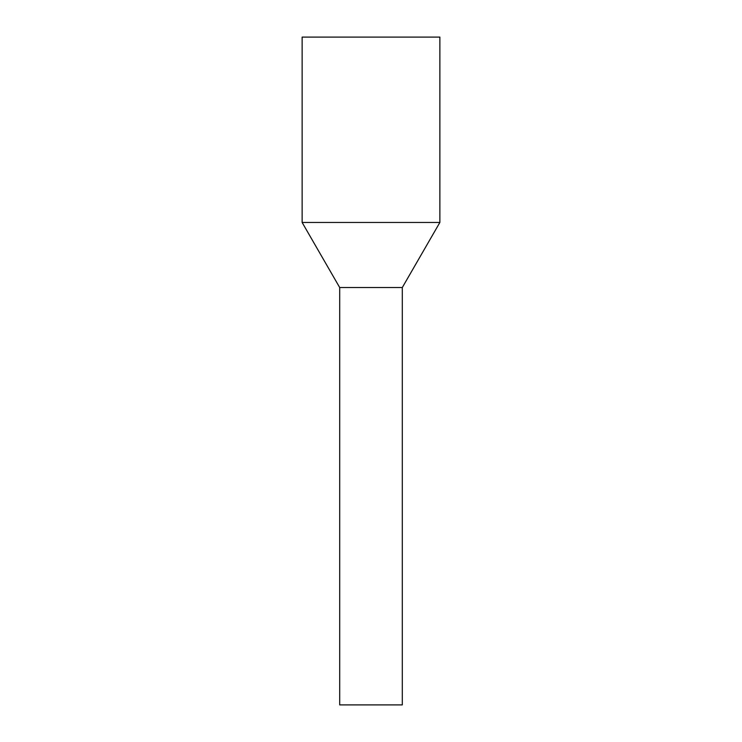 <?xml version="1.0" encoding="UTF-8"?>
<svg xmlns="http://www.w3.org/2000/svg" width="742" height="742" viewBox="0 0 742 742"><rect width="100%" height="100%" fill="white"/><g stroke="black" fill="none" stroke-linecap="round" stroke-linejoin="round"><path stroke-width="1.11" d="M402.303 704.9L339.697 704.9L339.697 287.525L355.993 287.525L339.697 287.525L302.133 222.461L439.867 222.461L402.303 287.525L355.993 287.525L402.303 287.525L402.303 704.9M439.867 222.461L439.867 37.1L302.133 37.1L302.133 222.461"/></g></svg>
